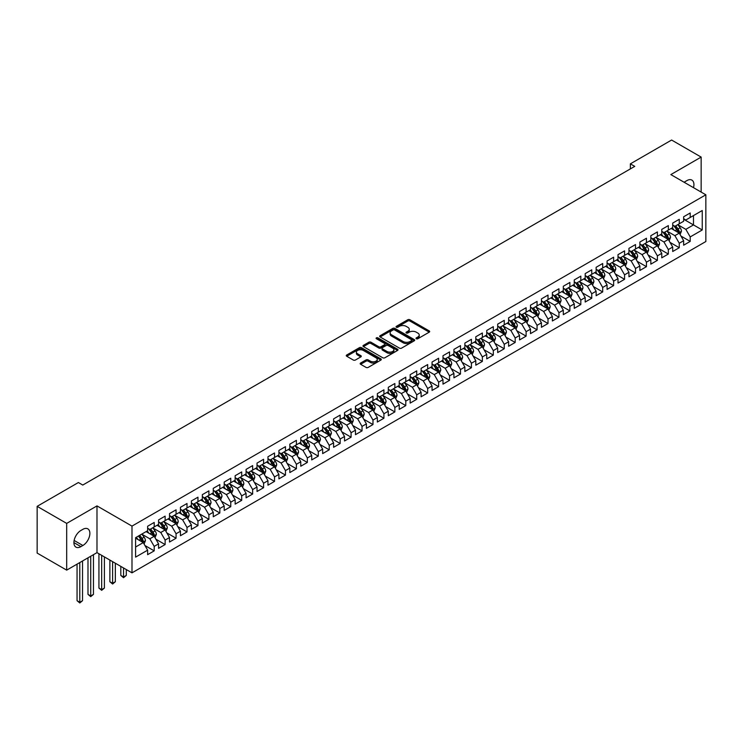 <?xml version="1.0" encoding="UTF-8"?>
<svg xmlns="http://www.w3.org/2000/svg" width="743" height="743" viewBox="0 0 743 743"><rect width="100%" height="100%" fill="white"/><g stroke="black" fill="none" stroke-linecap="round" stroke-linejoin="round"><path stroke-width="1.11" d="M416.321 338.743A1.059 0.613 0 0 0 417.826 338.743L429.24 332.158A1.514 0.873 0 0 0 429.686 331.536A1.514 0.873 0 0 0 429.24 330.923L409.913 319.759A1.514 0.873 0 0 0 407.758 319.759L396.353 326.344A1.059 0.613 0 0 0 397.858 327.217L399.335 326.363A4.857 2.805 0 0 1 406.207 326.363L407.814 327.291A4.857 2.805 0 0 1 409.244 329.279A4.857 2.805 0 0 1 407.814 331.257L406.337 332.112A1.059 0.613 0 0 0 407.842 332.985L409.319 332.13A4.857 2.805 0 0 1 416.191 332.13L417.798 333.059A4.857 2.805 0 0 1 419.228 335.047A4.857 2.805 0 0 1 417.798 337.025L416.321 337.879A1.059 0.613 0 0 0 416.321 338.743L416.321 337.879M360.624 363.03A1.514 0.873 0 0 0 360.179 363.652A1.514 0.873 0 0 0 360.624 364.274L366.048 367.404A1.514 0.873 0 0 0 368.194 367.404L380.862 360.086A1.514 0.873 0 0 0 381.308 359.463A1.514 0.873 0 0 0 380.862 358.85L361.535 347.687A1.514 0.873 0 0 0 359.389 347.687L346.721 355.005A1.514 0.873 0 0 0 346.275 355.628A1.514 0.873 0 0 0 346.721 356.241L353.269 360.021A1.514 0.873 0 0 0 355.414 360.021L360.838 356.891A1.514 0.873 0 0 0 361.284 356.278A1.514 0.873 0 0 0 360.838 355.656L357.597 353.779A4.059 2.35 0 0 1 356.399 352.117A4.059 2.35 0 0 1 358.906 349.953A4.059 2.35 0 0 1 363.336 350.464L376.06 357.81A4.059 2.35 0 0 1 377.249 359.463A4.059 2.35 0 0 1 374.741 361.637A4.059 2.35 0 0 1 370.32 361.126L368.194 359.9A1.514 0.873 0 0 0 366.048 359.9L360.624 363.03L360.624 364.274M66.684 523.397L66.684 570.132L96.989 552.634L96.989 505.899L66.684 523.397L37.15 506.345L78.386 482.532L82.77 485.058L634.745 166.376L630.37 163.85L630.37 168.902M96.989 505.899L131.994 526.109L705.85 194.796L705.85 241.531L131.994 572.844L131.994 526.109M701.151 192.084L701.151 157.089L670.845 174.586L705.85 194.796M701.151 157.089L671.607 140.037L630.37 163.85M399.437 348.123A1.514 0.873 0 0 0 401.591 348.123L414.26 340.805A1.514 0.873 0 0 0 414.705 340.192A1.514 0.873 0 0 0 414.26 339.57L394.932 328.406A1.514 0.873 0 0 0 392.787 328.406L380.119 335.725A1.514 0.873 0 0 0 379.673 336.347A1.514 0.873 0 0 0 380.119 336.96L399.437 348.123M376.831 338.975A1.059 0.613 0 0 1 377.918 339.124L397.542 350.455L384.893 357.764A1.514 0.873 0 0 1 382.747 357.764L363.42 346.6L368.844 343.498L368.844 342.235L363.42 345.365A1.514 0.873 0 0 0 362.974 345.987A1.514 0.873 0 0 0 363.42 346.6L363.42 345.365M368.844 343.498A1.514 0.873 0 0 1 370.989 343.498L370.989 342.235A1.514 0.873 0 0 0 368.844 342.235M370.989 342.235L378.828 346.758A1.514 0.873 0 0 0 380.973 346.758L384.568 344.678A1.514 0.873 0 0 0 385.013 344.065A1.514 0.873 0 0 0 384.568 343.442L376.413 338.734A1.059 0.613 0 0 1 377.918 337.861L397.561 349.21A1.514 0.873 0 0 1 398.007 349.823A1.514 0.873 0 0 1 397.561 350.445L397.561 349.21M683.644 219.241L693.488 224.925L693.488 215.572L702.237 210.52L690.21 217.467L690.21 212.981L683.644 216.77L683.644 221.256L679.269 223.782L679.269 219.296L672.703 223.086L672.703 227.572L668.328 230.098L668.328 225.612L661.762 229.401L661.762 233.887L657.388 236.413L657.388 231.927L650.831 235.717L650.831 240.203L646.447 242.729L646.447 238.243L639.89 242.032L639.89 246.518L635.516 249.044L635.516 244.558L628.95 248.348L628.95 252.834L624.575 255.36L624.575 250.874L618.009 254.663L618.009 259.149L613.634 261.675L613.634 257.189L607.068 260.979L607.068 265.465L602.694 267.991L602.694 263.505L596.127 267.294L596.127 271.78L591.753 274.306L591.753 269.82L585.196 273.61L585.196 278.096L580.822 280.622L580.822 276.136L574.255 279.925L574.255 284.411L569.881 286.937L569.881 282.451L563.315 286.25L563.315 290.727L558.94 293.253L558.94 288.776L552.374 292.566L552.374 297.042L548 299.568L548 295.092L541.433 298.881L541.433 303.358L537.059 305.884L537.059 301.407L530.502 305.197L530.502 309.673L526.118 312.199L526.118 307.723L519.561 311.512L519.561 315.989L515.187 318.515L515.187 314.038L508.621 317.828L508.621 322.304L504.246 324.83L504.246 320.354L497.68 324.143L497.68 328.62L493.306 331.146L493.306 326.669L486.739 330.459L486.739 334.935L482.365 337.461L482.365 332.985L475.799 336.774L475.799 341.251L471.424 343.777L471.424 339.3L464.867 343.09L464.867 347.566L460.493 350.092L460.493 345.616L453.927 349.405L453.927 353.882L449.552 356.408L449.552 351.931L442.986 355.721L442.986 360.197L438.611 362.723L438.611 358.247L432.045 362.036L432.045 366.513L427.671 369.039L427.671 364.562L421.105 368.352L421.105 372.828L416.73 375.354L416.73 370.878L410.173 374.667L410.173 379.144L405.789 381.67L405.789 377.193L399.232 380.983L399.232 385.459L394.858 387.985L394.858 383.509L388.292 387.298L388.292 391.775L383.917 394.301L383.917 389.824L377.351 393.614L377.351 398.09L372.977 400.616L372.977 396.14L366.41 399.929L366.41 404.406L362.036 406.932L362.036 402.455L355.47 406.245L355.47 410.721L351.095 413.247L351.095 408.771L344.538 412.56L344.538 417.037L340.164 419.563L340.164 415.086L333.598 418.876L333.598 423.352L329.223 425.878L329.223 421.402L322.657 425.191L322.657 429.668L318.283 432.194L318.283 427.717L311.716 431.507L311.716 435.983L307.342 438.509L307.342 434.033L300.776 437.822L300.776 442.299L296.401 444.825L296.401 440.348L289.844 444.138L289.844 448.614L285.461 451.14L285.461 446.664L278.904 450.453L278.904 454.93L274.529 457.456L274.529 452.979L267.963 456.769L267.963 461.245L263.589 463.781L263.589 459.295L257.022 463.084L257.022 467.57L252.648 470.096L252.648 465.61L246.082 469.4L246.082 473.885L241.707 476.412L241.707 471.926L235.15 475.715L235.15 480.201L230.767 482.727L230.767 478.241L224.21 482.031L224.21 486.516L219.835 489.043L219.835 484.557L213.269 488.346L213.269 492.832L208.894 495.358L208.894 490.872L202.328 494.662L202.328 499.147L197.954 501.674L197.954 497.188L191.388 500.977L191.388 505.463L187.013 507.989L187.013 503.503L180.447 507.293L180.447 511.778L176.072 514.305L176.072 509.819L169.515 513.608L169.515 518.094L165.132 520.62L165.132 516.134L158.575 519.924L158.575 524.409L154.2 526.936L154.2 522.45L147.634 526.239L147.634 530.725L135.597 537.672L135.597 557.12L147.634 550.173L143.26 542.594L135.597 538.173M702.237 210.52L702.237 229.977L690.21 236.924L685.835 229.346L677.904 224.767M680.96 236.07L690.21 241.401L690.21 236.924M690.21 241.401L683.644 245.199L683.644 240.713L679.269 243.24L674.895 235.661L666.963 231.082M670.028 242.385L679.269 247.725L679.269 243.24M679.269 247.725L672.703 251.515L672.703 247.029L668.328 249.555L663.954 241.977L656.023 237.398M659.087 248.701L668.328 254.041L668.328 249.555M668.328 254.041L661.762 257.83L661.762 253.344L657.388 255.871L653.013 248.292L645.082 243.713M648.147 255.016L657.388 260.356L657.388 255.871M657.388 260.356L650.831 264.146L650.831 259.66L646.447 262.186L642.073 254.608L634.141 250.029M637.206 261.332L646.447 266.672L646.447 262.186M646.447 266.672L639.89 270.461L639.89 265.975L635.516 268.502L631.141 260.923L623.21 256.344M626.265 267.647L635.516 272.987L635.516 268.502M635.516 272.987L628.95 276.777L628.95 272.291L624.575 274.817L620.201 267.239L612.269 262.66M615.334 273.963L624.575 279.303L624.575 274.817M624.575 279.303L618.009 283.092L618.009 278.606L613.634 281.133L609.26 273.554L601.328 268.975M604.393 280.278L613.634 285.618L613.634 281.133M613.634 285.618L607.068 289.408L607.068 284.922L602.694 287.448L598.319 279.87L590.388 275.291M593.453 286.594L602.694 291.934L602.694 287.448M602.694 291.934L596.127 295.723L596.127 291.237L591.753 293.764L587.379 286.185L579.447 281.606M582.512 292.909L591.753 298.249L591.753 293.764M591.753 298.249L585.196 302.039L585.196 297.553L580.822 300.079L576.438 292.501L568.506 287.922M571.571 299.225L580.822 304.565L580.822 300.079M580.822 304.565L574.255 308.354L574.255 303.868L569.881 306.395L565.507 298.816L557.575 294.237M560.631 305.54L569.881 310.88L569.881 306.395M569.881 310.88L563.315 314.67L563.315 310.184L558.94 312.71L554.566 305.132L546.634 300.553M549.699 311.856L558.94 317.196L558.94 312.71M558.94 317.196L552.374 320.985L552.374 316.499L548 319.026L543.625 311.447L535.694 306.868M538.759 318.171L548 323.511L548 319.026M548 323.511L541.433 327.301L541.433 322.815L537.059 325.341L532.685 317.763L524.753 313.184M527.818 324.487L537.059 329.827L537.059 325.341M537.059 329.827L530.502 333.616L530.502 329.13L526.118 331.657L521.744 324.078L513.812 319.499M516.877 330.802L526.118 336.142L526.118 331.657M526.118 336.142L519.561 339.932L519.561 335.446L515.187 337.972L510.812 330.394L502.881 325.815M505.937 337.118L515.187 342.458L515.187 337.972M515.187 342.458L508.621 346.247L508.621 341.761L504.246 344.288L499.872 336.709L491.94 332.13M495.005 343.433L504.246 348.773L504.246 344.288M504.246 348.773L497.68 352.563L497.68 348.077L493.306 350.603L488.931 343.025L481 338.446M484.065 349.749L493.306 355.089L493.306 350.603M493.306 355.089L486.739 358.878L486.739 354.392L482.365 356.919L477.99 349.34L470.059 344.761M473.124 356.064L482.365 361.404L482.365 356.919M482.365 361.404L475.799 365.194L475.799 360.708L471.424 363.234L467.05 355.656L459.118 351.077M462.183 362.38L471.424 367.72L471.424 363.234M471.424 367.72L464.867 371.509L464.867 367.023L460.493 369.55L456.109 361.971L448.178 357.392M451.242 368.695L460.493 374.035L460.493 369.55M460.493 374.035L453.927 377.825L453.927 373.339L449.552 375.865L445.178 368.287L437.246 363.708M440.302 375.011L449.552 380.351L449.552 375.865M449.552 380.351L442.986 384.14L442.986 379.654L438.611 382.181L434.237 374.602L426.306 370.023M429.37 381.326L438.611 386.666L438.611 382.181M438.611 386.666L432.045 390.456L432.045 385.97L427.671 388.496L423.296 380.918L415.365 376.339M418.43 387.642L427.671 392.982L427.671 388.496M427.671 392.982L421.105 396.771L421.105 392.285L416.73 394.812L412.356 387.233L404.424 382.654M407.489 393.957L416.73 399.297L416.73 394.812M416.73 399.297L410.173 403.087L410.173 398.601L405.789 401.127L401.415 393.549L393.484 388.97M396.548 400.273L405.789 405.613L405.789 401.127M405.789 405.613L399.232 409.402L399.232 404.916L394.858 407.443L390.484 399.864L382.552 395.285M385.608 406.588L394.858 411.928L394.858 407.443M394.858 411.928L388.292 415.718L388.292 411.232L383.917 413.758L379.543 406.18L371.611 401.601M374.676 412.904L383.917 418.244L383.917 413.758M383.917 418.244L377.351 422.033L377.351 417.547L372.977 420.074L368.602 412.495L360.671 407.916M363.736 419.219L372.977 424.559L372.977 420.074M372.977 424.559L366.41 428.349L366.41 423.863L362.036 426.389L357.662 418.811L349.73 414.232M352.795 425.535L362.036 430.875L362.036 426.389M362.036 430.875L355.47 434.664L355.47 430.178L351.095 432.705L346.721 425.126L338.789 420.547M341.854 431.85L351.095 437.19L351.095 432.705M351.095 437.19L344.538 440.98L344.538 436.494L340.164 439.02L335.78 431.442L327.849 426.863M330.914 438.166L340.164 443.506L340.164 439.02M340.164 443.506L333.598 447.295L333.598 442.809L329.223 445.336L324.849 437.757L316.917 433.178M319.973 444.481L329.223 449.821L329.223 445.336M329.223 449.821L322.657 453.611L322.657 449.125L318.283 451.651L313.908 444.073L305.977 439.494M309.042 450.797L318.283 456.137L318.283 451.651M318.283 456.137L311.716 459.926L311.716 455.44L307.342 457.967L302.968 450.388L295.036 445.809M298.101 457.112L307.342 462.452L307.342 457.967M307.342 462.452L300.776 466.242L300.776 461.756L296.401 464.282L292.027 456.704L284.095 452.125M287.16 463.428L296.401 468.768L296.401 464.282M296.401 468.768L289.844 472.557L289.844 468.071L285.461 470.598L281.086 463.019L273.155 458.44M276.22 469.743L285.461 475.083L285.461 470.598M285.461 475.083L278.904 478.873L278.904 474.387L274.529 476.913L270.155 469.335L262.223 464.756M265.279 476.059L274.529 481.399L274.529 476.913M274.529 481.399L267.963 485.188L267.963 480.702L263.589 483.229L259.214 475.65L251.283 471.071M254.347 482.374L263.589 487.714L263.589 483.229M263.589 487.714L257.022 491.504L257.022 487.018L252.648 489.544L248.273 481.966L240.342 477.387M243.407 488.69L252.648 494.03L252.648 489.544M252.648 494.03L246.082 497.819L246.082 493.333L241.707 495.86L237.333 488.281L229.401 483.702M232.466 495.005L241.707 500.345L241.707 495.86M241.707 500.345L235.15 504.135L235.15 499.649L230.767 502.175L226.392 494.597L218.461 490.018M221.525 501.321L230.767 506.661L230.767 502.175M230.767 506.661L224.21 510.45L224.21 505.964L219.835 508.491L215.451 500.912L207.52 496.333M210.585 507.636L219.835 512.976L219.835 508.491M219.835 512.976L213.269 516.766L213.269 512.28L208.894 514.806L204.52 507.228L196.589 502.649M199.644 513.952L208.894 519.292L208.894 514.806M208.894 519.292L202.328 523.081L202.328 518.595L197.954 521.122L193.579 513.543L185.648 508.964M188.713 520.267L197.954 525.607L197.954 521.122M197.954 525.607L191.388 529.397L191.388 524.911L187.013 527.437L182.639 519.859L174.707 515.28M177.772 526.583L187.013 531.923L187.013 527.437M187.013 531.923L180.447 535.712L180.447 531.226L176.072 533.753L171.698 526.174L163.766 521.595M166.831 532.898L176.072 538.238L176.072 533.753M176.072 538.238L169.515 542.028L169.515 537.542L165.132 540.068L160.757 532.49L152.826 527.911M155.891 539.214L165.132 544.554L165.132 540.068M165.132 544.554L158.575 548.343L158.575 543.857L154.2 546.384L149.826 538.805L141.894 534.226M144.95 545.529L154.2 550.869L154.2 546.384M154.2 550.869L147.634 554.659L147.634 550.173M147.634 528.199L149.826 529.462L154.2 526.936M135.597 547.015L143.26 542.594M158.575 521.883L160.757 523.146L165.132 520.62M149.826 538.805L154.2 536.279L146.102 531.607M158.575 543.857L154.2 536.279M169.515 515.568L171.698 516.831L176.072 514.305M160.757 532.49L165.132 529.963L157.042 525.292M169.515 537.542L165.132 529.963M180.447 509.252L182.639 510.515L187.013 507.989M171.698 526.174L176.072 523.648L167.983 518.976M180.447 531.226L176.072 523.648M191.388 502.937L193.579 504.2L197.954 501.674M182.639 519.859L187.013 517.332L178.914 512.661M191.388 524.911L187.013 517.332M202.328 496.621L204.52 497.884L208.894 495.358M193.579 513.543L197.954 511.017L189.855 506.345M202.328 518.595L197.954 511.017M213.269 490.306L215.451 491.569L219.835 489.043M204.52 507.228L208.894 504.701L200.796 500.03M213.269 512.28L208.894 504.701M224.21 483.99L226.392 485.253L230.767 482.727M215.451 500.912L219.835 498.386L211.736 493.714M224.21 505.964L219.835 498.386M235.15 477.675L237.333 478.938L241.707 476.412M226.392 494.597L230.767 492.07L222.677 487.399M235.15 499.649L230.767 492.07M246.082 471.359L248.273 472.622L252.648 470.096M237.333 488.281L241.707 485.755L233.618 481.083M246.082 493.333L241.707 485.755M257.022 465.044L259.214 466.307L263.589 463.781M248.273 481.966L252.648 479.439L244.549 474.768M257.022 487.018L252.648 479.439M267.963 458.728L270.155 459.991L274.529 457.456M259.214 475.65L263.589 473.124L255.49 468.452M267.963 480.702L263.589 473.124M278.904 452.403L281.086 453.667L285.461 451.14M270.155 469.335L274.529 466.808L266.431 462.137M278.904 474.387L274.529 466.808M289.844 446.088L292.027 447.351L296.401 444.825M281.086 463.019L285.461 460.493L277.371 455.821M289.844 468.071L285.461 460.493M300.776 439.772L302.968 441.036L307.342 438.509M292.027 456.704L296.401 454.177L288.312 449.506M300.776 461.756L296.401 454.177M311.716 433.457L313.908 434.72L318.283 432.194M302.968 450.388L307.342 447.862L299.243 443.19M311.716 455.44L307.342 447.862M322.657 427.141L324.849 428.405L329.223 425.878M313.908 444.073L318.283 441.546L310.184 436.875M322.657 449.125L318.283 441.546M333.598 420.826L335.78 422.089L340.164 419.563M324.849 437.757L329.223 435.231L321.125 430.559M333.598 442.809L329.223 435.231M344.538 414.51L346.721 415.774L351.095 413.247M335.78 431.442L340.164 428.915L332.065 424.244M344.538 436.494L340.164 428.915M355.47 408.195L357.662 409.458L362.036 406.932M346.721 425.126L351.095 422.6L343.006 417.928M355.47 430.178L351.095 422.6M366.41 401.879L368.602 403.143L372.977 400.616M357.662 418.811L362.036 416.284L353.947 411.613M366.41 423.863L362.036 416.284M377.351 395.564L379.543 396.827L383.917 394.301M368.602 412.495L372.977 409.969L364.878 405.297M377.351 417.547L372.977 409.969M388.292 389.248L390.484 390.512L394.858 387.985M379.543 406.18L383.917 403.653L375.819 398.982M388.292 411.232L383.917 403.653M399.232 382.933L401.415 384.196L405.789 381.67M390.484 399.864L394.858 397.338L386.759 392.666M399.232 404.916L394.858 397.338M410.173 376.617L412.356 377.881L416.73 375.354M401.415 393.549L405.789 391.022L397.7 386.351M410.173 398.601L405.789 391.022M421.105 370.302L423.296 371.565L427.671 369.039M412.356 387.233L416.73 384.707L408.641 380.035M421.105 392.285L416.73 384.707M432.045 363.986L434.237 365.25L438.611 362.723M423.296 380.918L427.671 378.391L419.572 373.72M432.045 385.97L427.671 378.391M442.986 357.671L445.178 358.934L449.552 356.408M434.237 374.602L438.611 372.076L430.513 367.404M442.986 379.654L438.611 372.076M453.927 351.355L456.109 352.619L460.493 350.092M445.178 368.287L449.552 365.76L441.453 361.089M453.927 373.339L449.552 365.76M464.867 345.04L467.05 346.303L471.424 343.777M456.109 361.971L460.493 359.445L452.394 354.773M464.867 367.023L460.493 359.445M475.799 338.724L477.99 339.988L482.365 337.461M467.05 355.656L471.424 353.129L463.335 348.458M475.799 360.708L471.424 353.129M486.739 332.409L488.931 333.672L493.306 331.146M477.99 349.34L482.365 346.814L474.275 342.142M486.739 354.392L482.365 346.814M497.68 326.093L499.872 327.357L504.246 324.83M488.931 343.025L493.306 340.498L485.207 335.827M497.68 348.077L493.306 340.498M508.621 319.778L510.812 321.041L515.187 318.515M499.872 336.709L504.246 334.183L496.148 329.511M508.621 341.761L504.246 334.183M519.561 313.462L521.744 314.726L526.118 312.199M510.812 330.394L515.187 327.867L507.088 323.196M519.561 335.446L515.187 327.867M530.502 307.147L532.685 308.41L537.059 305.884M521.744 324.078L526.118 321.552L518.029 316.88M530.502 329.13L526.118 321.552M541.433 300.831L543.625 302.095L548 299.568M532.685 317.763L537.059 315.236L528.97 310.565M541.433 322.815L537.059 315.236M552.374 294.516L554.566 295.779L558.94 293.253M543.625 311.447L548 308.921L539.901 304.249M552.374 316.499L548 308.921M563.315 288.2L565.507 289.464L569.881 286.937M554.566 305.132L558.94 302.605L550.842 297.934M563.315 310.184L558.94 302.605M574.255 281.885L576.438 283.148L580.822 280.622M565.507 298.816L569.881 296.29L561.782 291.618M574.255 303.868L569.881 296.29M585.196 275.569L587.379 276.833L591.753 274.306M576.438 292.501L580.822 289.974L572.723 285.303M585.196 297.553L580.822 289.974M596.127 269.254L598.319 270.517L602.694 267.991M587.379 286.185L591.753 283.659L583.664 278.987M596.127 291.237L591.753 283.659M607.068 262.938L609.26 264.202L613.634 261.675M598.319 279.87L602.694 277.343L594.604 272.672M607.068 284.922L602.694 277.343M618.009 256.623L620.201 257.886L624.575 255.36M609.26 273.554L613.634 271.028L605.536 266.347M618.009 278.606L613.634 271.028M628.95 250.307L631.141 251.571L635.516 249.044M620.201 267.239L624.575 264.712L616.476 260.031M628.95 272.291L624.575 264.712M639.89 243.992L642.073 245.255L646.447 242.729M631.141 260.923L635.516 258.397L627.417 253.716M639.89 265.975L635.516 258.397M650.831 237.676L653.013 238.94L657.388 236.413M642.073 254.608L646.447 252.081L638.358 247.4M650.831 259.66L646.447 252.081M661.762 231.361L663.954 232.624L668.328 230.098M653.013 248.292L657.388 245.766L649.298 241.085M661.762 253.344L657.388 245.766M672.703 225.045L674.895 226.309L679.269 223.782M663.954 241.977L668.328 239.45L660.23 234.769M672.703 247.029L668.328 239.45M683.644 218.73L685.835 219.993L690.21 217.467M674.895 235.661L679.269 233.135L671.17 228.454M683.644 240.713L679.269 233.135M37.15 506.345L37.15 553.08L66.684 570.132M96.989 552.634L131.994 572.844M685.835 229.346L693.488 224.925L702.237 229.977M693.498 187.663A9.9 5.712 120 0 0 691.872 180.094A9.9 5.712 120 0 0 686.922 180.586L684.953 181.719A9.9 5.712 120 0 0 684.127 182.258M80.903 530.465A9.9 5.712 120 0 0 74.439 539.195A9.9 5.712 120 0 0 75.953 547.127A9.9 5.712 120 0 0 80.903 546.634L82.872 545.501A9.9 5.712 120 0 0 89.346 536.771A9.9 5.712 120 0 0 87.823 528.84A9.9 5.712 120 0 0 82.872 529.332L80.903 530.465M416.749 338.892L417.798 338.288A4.857 2.805 0 0 0 419.228 336.31L419.228 335.047M409.244 329.279L409.244 330.542A4.857 2.805 0 0 1 407.814 332.52L406.765 333.133M429.24 330.923L429.24 332.158L409.913 321.022A1.514 0.873 0 0 0 407.758 321.022L396.781 327.366M414.241 340.823L394.932 329.669A1.514 0.873 0 0 0 392.787 329.669L380.137 336.978M411.576 340.619A1.059 0.613 0 0 0 411.576 339.755L394.607 329.957A1.059 0.613 0 0 0 393.103 329.957L391.552 330.858A4.857 2.805 0 0 0 390.131 332.845A4.857 2.805 0 0 0 391.552 334.824L403.143 341.52A4.857 2.805 0 0 0 410.015 341.52L411.576 340.619L411.576 341.882A1.059 0.613 0 0 0 411.882 341.455L411.882 340.192M390.131 332.845L390.131 334.109A4.857 2.805 0 0 0 391.552 336.087L391.552 334.824M411.576 341.882L410.015 342.783A4.857 2.805 0 0 1 403.143 342.783L391.552 336.087M370.989 343.498L378.828 348.021A1.514 0.873 0 0 0 380.973 348.021L384.568 345.941A1.514 0.873 0 0 0 385.013 345.328L385.013 344.065M386.964 351.458A4.059 2.35 0 0 0 391.385 351.959A4.059 2.35 0 0 0 393.892 349.795A4.059 2.35 0 0 0 392.703 348.142L388.217 345.551A1.514 0.873 0 0 0 386.072 345.551L382.478 347.622A1.514 0.873 0 0 0 382.032 348.244A1.514 0.873 0 0 0 382.478 348.866L386.964 351.458L386.964 352.721A4.059 2.35 0 0 0 391.385 353.222A4.059 2.35 0 0 0 393.892 351.058L393.892 349.795M382.032 348.244L382.032 349.507A1.514 0.873 0 0 0 382.478 350.129L382.478 348.866M386.964 352.721L382.478 350.129M377.249 359.463L377.249 360.726A4.059 2.35 0 0 1 374.741 362.9A4.059 2.35 0 0 1 370.32 362.389L368.194 361.163A1.514 0.873 0 0 0 366.048 361.163L360.643 364.284M356.399 352.117L356.399 353.38A4.059 2.35 0 0 0 357.597 355.043L357.597 353.779M360.819 356.909L357.597 355.043M380.843 360.095L361.535 348.95A1.514 0.873 0 0 0 359.389 348.95L346.74 356.259M680.077 234.537L681.433 231.222A4.096 2.368 -120 0 0 680.124 227.729L677.802 224.627M674.096 230.144L672.331 227.785M673.678 225.612L676.734 229.689A4.096 2.368 60 0 1 677.904 232.16L679.223 231.398A4.096 2.368 -120 0 0 678.043 228.937L675.721 225.835M674.393 226.021L677.263 229.856A2.09 1.207 60 0 1 677.644 230.488L679.223 231.398M669.137 240.853L670.492 237.537A4.096 2.368 -120 0 0 669.183 234.045L666.861 230.943M663.155 236.46L661.391 234.101M662.737 231.927L665.793 236.005A4.096 2.368 60 0 1 666.973 238.475L668.282 237.714A4.096 2.368 -120 0 0 667.112 235.252L664.781 232.15M663.462 232.336L666.332 236.172A2.09 1.207 60 0 1 666.703 236.803L668.282 237.714M658.196 247.168L659.552 243.853A4.096 2.368 -120 0 0 658.252 240.361L655.92 237.258M652.224 242.775L650.45 240.416M651.797 238.243L654.852 242.32A4.096 2.368 60 0 1 656.032 244.791L657.341 244.029A4.096 2.368 -120 0 0 656.171 241.568L653.849 238.466M652.521 238.652L655.391 242.487A2.09 1.207 60 0 1 655.772 243.119L657.341 244.029M647.264 253.484L648.62 250.168A4.096 2.368 -120 0 0 647.311 246.676L644.989 243.574M641.283 249.091L639.519 246.732M640.856 244.558L643.921 248.636A4.096 2.368 60 0 1 645.091 251.106L646.401 250.345A4.096 2.368 -120 0 0 645.23 247.883L642.909 244.781M641.58 244.967L644.45 248.803A2.09 1.207 60 0 1 644.831 249.434L646.401 250.345M636.324 259.799L637.68 256.484A4.096 2.368 -120 0 0 636.37 252.991L634.048 249.889M630.343 255.406L628.578 253.047M629.915 250.874L632.98 254.951A4.096 2.368 60 0 1 634.15 257.422L635.46 256.66A4.096 2.368 -120 0 0 634.29 254.199L631.968 251.097M630.64 251.283L633.51 255.118A2.09 1.207 60 0 1 633.89 255.75L635.46 256.66M625.383 266.115L626.739 262.799A4.096 2.368 -120 0 0 625.43 259.307L623.108 256.205M619.402 261.722L617.637 259.363M618.984 257.189L622.04 261.267A4.096 2.368 60 0 1 623.21 263.737L624.529 262.976A4.096 2.368 -120 0 0 623.349 260.514L621.027 257.412M619.699 257.598L622.569 261.434A2.09 1.207 60 0 1 622.95 262.065L624.529 262.976M614.442 272.43L615.798 269.115A4.096 2.368 -120 0 0 614.489 265.623L612.167 262.52M608.461 268.037L606.697 265.678M608.043 263.505L611.099 267.582A4.096 2.368 60 0 1 612.278 270.053L613.588 269.291A4.096 2.368 -120 0 0 612.418 266.83L610.087 263.728M608.758 263.914L611.638 267.749A2.09 1.207 60 0 1 612.009 268.381L613.588 269.291M603.502 278.746L604.858 275.43A4.096 2.368 -120 0 0 603.548 271.938L601.226 268.836M597.53 274.353L595.756 271.994M597.103 269.82L600.158 273.898A4.096 2.368 60 0 1 601.338 276.368L602.647 275.607A4.096 2.368 -120 0 0 601.477 273.145L599.146 270.043M597.827 270.229L600.697 274.065A2.09 1.207 60 0 1 601.078 274.696L602.647 275.607M592.57 285.061L593.926 281.746A4.096 2.368 -120 0 0 592.617 278.254L590.286 275.151M586.589 280.668L584.825 278.309M586.162 276.136L589.227 280.213A4.096 2.368 60 0 1 590.397 282.684L591.707 281.922A4.096 2.368 -120 0 0 590.536 279.461L588.215 276.359M586.886 276.545L589.756 280.38A2.09 1.207 60 0 1 590.137 281.012L591.707 281.922M581.63 291.377L582.986 288.061A4.096 2.368 -120 0 0 581.676 284.569L579.354 281.467M575.649 286.984L573.884 284.625M575.221 282.451L578.286 286.529A4.096 2.368 60 0 1 579.456 288.999L580.766 288.238A4.096 2.368 -120 0 0 579.596 285.776L577.274 282.674M575.946 282.86L578.816 286.696A2.09 1.207 60 0 1 579.196 287.327L580.766 288.238M570.689 297.692L572.045 294.377A4.096 2.368 -120 0 0 570.735 290.885L568.414 287.782M564.708 293.299L562.943 290.94M564.29 288.767L567.346 292.844A4.096 2.368 60 0 1 568.516 295.315L569.835 294.553A4.096 2.368 -120 0 0 568.655 292.092L566.333 288.99M565.005 289.176L567.875 293.011A2.09 1.207 60 0 1 568.256 293.643L569.835 294.553M559.748 304.008L561.104 300.692A4.096 2.368 -120 0 0 559.795 297.2L557.473 294.098M553.767 299.615L552.003 297.256M553.349 295.082L556.405 299.16A4.096 2.368 60 0 1 557.575 301.63L558.894 300.869A4.096 2.368 -120 0 0 557.714 298.407L555.392 295.305M554.064 295.5L556.934 299.327A2.09 1.207 60 0 1 557.315 299.958L558.894 300.869M548.808 310.323L550.164 307.008A4.096 2.368 -120 0 0 548.854 303.525L546.532 300.413M542.827 305.93L541.062 303.571M542.409 301.398L545.464 305.475A4.096 2.368 60 0 1 546.644 307.946L547.953 307.184A4.096 2.368 -120 0 0 546.783 304.723L544.452 301.621M543.133 301.816L546.003 305.642A2.09 1.207 60 0 1 546.374 306.274L547.953 307.184M537.867 316.639L539.223 313.323A4.096 2.368 -120 0 0 537.923 309.84L535.592 306.738M531.895 312.246L530.121 309.896M531.468 307.713L534.523 311.791A4.096 2.368 60 0 1 535.703 314.261L537.013 313.5A4.096 2.368 -120 0 0 535.842 311.038L533.52 307.936M532.192 308.131L535.062 311.958A2.09 1.207 60 0 1 535.443 312.589L537.013 313.5M526.936 322.954L528.292 319.639A4.096 2.368 -120 0 0 526.982 316.156L524.66 313.054M520.954 318.561L519.19 316.212M520.527 314.029L523.592 318.106A4.096 2.368 60 0 1 524.762 320.577L526.072 319.815A4.096 2.368 -120 0 0 524.902 317.354L522.58 314.252M521.252 314.447L524.121 318.273A2.09 1.207 60 0 1 524.502 318.905L526.072 319.815M515.995 329.27L517.351 325.954A4.096 2.368 -120 0 0 516.041 322.471L513.719 319.369M510.014 324.877L508.249 322.527M509.587 320.344L512.651 324.422A4.096 2.368 60 0 1 513.822 326.892L515.131 326.131A4.096 2.368 -120 0 0 513.961 323.669L511.639 320.567M510.311 320.762L513.181 324.589A2.09 1.207 60 0 1 513.562 325.22L515.131 326.131M505.054 335.585L506.41 332.27A4.096 2.368 -120 0 0 505.101 328.787L502.779 325.685M499.073 331.192L497.308 328.843M498.655 326.66L501.711 330.737A4.096 2.368 60 0 1 502.881 333.208L504.2 332.446A4.096 2.368 -120 0 0 503.02 329.985L500.698 326.883M499.37 327.078L502.24 330.904A2.09 1.207 60 0 1 502.621 331.536L504.2 332.446M494.114 341.901L495.47 338.585A4.096 2.368 -120 0 0 494.16 335.102L491.838 332M488.132 337.508L486.368 335.158M487.714 332.975L490.77 337.053A4.096 2.368 60 0 1 491.95 339.523L493.259 338.762A4.096 2.368 -120 0 0 492.089 336.3L489.758 333.198M488.43 333.393L491.309 337.22A2.09 1.207 60 0 1 491.68 337.851L493.259 338.762M483.173 348.216L484.529 344.901A4.096 2.368 -120 0 0 483.219 341.418L480.897 338.316M477.201 343.823L475.427 341.474M476.774 339.291L479.829 343.368A4.096 2.368 60 0 1 481.009 345.839L482.318 345.077A4.096 2.368 -120 0 0 481.148 342.616L478.817 339.514M477.498 339.709L480.368 343.535A2.09 1.207 60 0 1 480.749 344.167L482.318 345.077M472.242 354.532L473.597 351.216A4.096 2.368 -120 0 0 472.288 347.733L469.957 344.631M466.26 350.139L464.496 347.789M465.833 345.606L468.898 349.684A4.096 2.368 60 0 1 470.068 352.154L471.378 351.393A4.096 2.368 -120 0 0 470.208 348.931L467.886 345.829M466.558 346.024L469.427 349.851A2.09 1.207 60 0 1 469.808 350.482L471.378 351.393M461.301 360.847L462.657 357.532A4.096 2.368 -120 0 0 461.347 354.049L459.025 350.947M455.32 356.454L453.555 354.105M454.892 351.922L457.957 355.999A4.096 2.368 60 0 1 459.128 358.47L460.437 357.708A4.096 2.368 -120 0 0 459.267 355.247L456.945 352.145M455.617 352.34L458.487 356.166A2.09 1.207 60 0 1 458.868 356.798L460.437 357.708M450.36 367.163L451.716 363.847A4.096 2.368 -120 0 0 450.407 360.364L448.085 357.262M444.379 362.77L442.614 360.42M443.961 358.237L447.017 362.315A4.096 2.368 60 0 1 448.187 364.785L449.506 364.024A4.096 2.368 -120 0 0 448.326 361.562L446.004 358.46M444.676 358.655L447.546 362.482A2.09 1.207 60 0 1 447.927 363.113L449.506 364.024M439.419 373.478L440.775 370.163A4.096 2.368 -120 0 0 439.466 366.68L437.144 363.578M433.438 369.085L431.674 366.736M433.02 364.553L436.076 368.63A4.096 2.368 60 0 1 437.246 371.101L438.565 370.339A4.096 2.368 -120 0 0 437.386 367.878L435.064 364.776M433.736 364.971L436.605 368.797A2.09 1.207 60 0 1 436.986 369.429L438.565 370.339M428.479 379.794L429.835 376.478A4.096 2.368 -120 0 0 428.525 372.995L426.203 369.893M422.498 375.401L420.733 373.051M422.08 370.868L425.135 374.946A4.096 2.368 60 0 1 426.315 377.416L427.624 376.655A4.096 2.368 -120 0 0 426.454 374.193L424.123 371.091M422.804 371.286L425.674 375.113A2.09 1.207 60 0 1 426.045 375.744L427.624 376.655M417.538 386.109L418.894 382.794A4.096 2.368 -120 0 0 417.594 379.311L415.263 376.209M411.566 381.716L409.792 379.367M411.139 377.184L414.195 381.261A4.096 2.368 60 0 1 415.374 383.732L416.684 382.97A4.096 2.368 -120 0 0 415.513 380.509L413.192 377.407M411.863 377.602L414.733 381.428A2.09 1.207 60 0 1 415.114 382.06L416.684 382.97M406.607 392.425L407.963 389.109A4.096 2.368 -120 0 0 406.653 385.626L404.331 382.524M400.626 388.032L398.861 385.682M400.198 383.499L403.263 387.577A4.096 2.368 60 0 1 404.433 390.047L405.743 389.286A4.096 2.368 -120 0 0 404.573 386.824L402.251 383.722M400.923 383.917L403.793 387.744A2.09 1.207 60 0 1 404.173 388.375L405.743 389.286M395.666 398.74L397.022 395.425A4.096 2.368 -120 0 0 395.713 391.942L393.391 388.84M389.685 394.347L387.92 391.998M389.258 389.815L392.323 393.892A4.096 2.368 60 0 1 393.493 396.363L394.812 395.601A4.096 2.368 -120 0 0 393.632 393.14L391.31 390.038M389.982 390.233L392.852 394.059A2.09 1.207 60 0 1 393.233 394.691L394.812 395.601M384.725 405.056L386.081 401.74A4.096 2.368 -120 0 0 384.772 398.257L382.45 395.155M378.744 400.663L376.98 398.313M378.326 396.13L381.382 400.208A4.096 2.368 60 0 1 382.552 402.678L383.871 401.917A4.096 2.368 -120 0 0 382.691 399.455L380.37 396.353M379.041 396.548L381.911 400.375A2.09 1.207 60 0 1 382.292 401.006L383.871 401.917M373.785 411.371L375.141 408.056A4.096 2.368 -120 0 0 373.831 404.573L371.509 401.471M367.804 406.988L366.039 404.629M367.386 402.446L370.441 406.523A4.096 2.368 60 0 1 371.621 408.994L372.93 408.232A4.096 2.368 -120 0 0 371.76 405.771L369.429 402.669M368.101 402.864L370.98 406.69A2.09 1.207 60 0 1 371.351 407.322L372.93 408.232M362.844 417.687L364.2 414.371A4.096 2.368 -120 0 0 362.89 410.888L360.569 407.786M356.872 413.303L355.098 410.944M356.445 408.761L359.501 412.839A4.096 2.368 60 0 1 360.68 415.309L361.99 414.548A4.096 2.368 -120 0 0 360.819 412.086L358.488 408.984M357.169 409.179L360.039 413.006A2.09 1.207 60 0 1 360.42 413.637L361.99 414.548M351.913 424.002L353.269 420.687A4.096 2.368 -120 0 0 351.959 417.204L349.628 414.102M345.932 419.619L344.167 417.26M345.504 415.077L348.569 419.154A4.096 2.368 60 0 1 349.739 421.625L351.049 420.863A4.096 2.368 -120 0 0 349.879 418.402L347.557 415.3M346.229 415.495L349.099 419.321A2.09 1.207 60 0 1 349.479 419.953L351.049 420.863M340.972 430.318L342.328 427.002A4.096 2.368 -120 0 0 341.018 423.519L338.697 420.417M334.991 425.934L333.226 423.575M334.564 421.392L337.628 425.47A4.096 2.368 60 0 1 338.799 427.94L340.108 427.179A4.096 2.368 -120 0 0 338.938 424.717L336.616 421.615M335.288 421.81L338.158 425.637A2.09 1.207 60 0 1 338.539 426.268L340.108 427.179M330.031 436.633L331.387 433.327A4.096 2.368 -120 0 0 330.078 429.835L327.756 426.733M324.05 432.25L322.286 429.891M323.632 427.708L326.688 431.785A4.096 2.368 60 0 1 327.858 434.256L329.177 433.494A4.096 2.368 -120 0 0 327.997 431.033L325.675 427.931M324.347 428.126L327.217 431.952A2.09 1.207 60 0 1 327.598 432.584L329.177 433.494M319.091 442.949L320.447 439.642A4.096 2.368 -120 0 0 319.137 436.15L316.815 433.048M313.109 438.565L311.345 436.206M312.692 434.023L315.747 438.101A4.096 2.368 60 0 1 316.917 440.571L318.236 439.81A4.096 2.368 -120 0 0 317.057 437.348L314.735 434.246M313.407 434.441L316.277 438.268A2.09 1.207 60 0 1 316.657 438.899L318.236 439.81M308.15 449.264L309.506 445.958A4.096 2.368 -120 0 0 308.196 442.466L305.875 439.364M302.169 444.881L300.404 442.522M301.751 440.339L304.806 444.416A4.096 2.368 60 0 1 305.986 446.887L307.296 446.125A4.096 2.368 -120 0 0 306.125 443.664L303.794 440.562M302.475 440.757L305.345 444.583A2.09 1.207 60 0 1 305.717 445.215L307.296 446.125M297.209 455.58L298.565 452.273A4.096 2.368 -120 0 0 297.265 448.781L294.934 445.679M291.237 451.196L289.464 448.837M290.81 446.654L293.866 450.732A4.096 2.368 60 0 1 295.045 453.202L296.355 452.441A4.096 2.368 -120 0 0 295.185 449.979L292.863 446.877M291.535 447.072L294.404 450.899A2.09 1.207 60 0 1 294.785 451.54L296.355 452.441M286.278 461.895L287.634 458.589A4.096 2.368 -120 0 0 286.324 455.097L284.002 451.995M280.297 457.512L278.532 455.153M279.87 452.97L282.934 457.047A4.096 2.368 60 0 1 284.105 459.518L285.414 458.756A4.096 2.368 -120 0 0 284.244 456.295L281.922 453.193M280.594 453.388L283.464 457.214A2.09 1.207 60 0 1 283.845 457.855L285.414 458.756M275.337 468.211L276.693 464.904A4.096 2.368 -120 0 0 275.384 461.412L273.062 458.31M269.356 463.827L267.591 461.468M268.929 459.285L271.994 463.363A4.096 2.368 60 0 1 273.164 465.833L274.483 465.072A4.096 2.368 -120 0 0 273.303 462.61L270.981 459.508M269.653 459.703L272.523 463.53A2.09 1.207 60 0 1 272.904 464.171L274.483 465.072M264.397 474.526L265.753 471.22A4.096 2.368 -120 0 0 264.443 467.728L262.121 464.626M258.415 470.143L256.651 467.784M257.997 465.601L261.053 469.678A4.096 2.368 60 0 1 262.223 472.149L263.542 471.387A4.096 2.368 -120 0 0 262.363 468.926L260.041 465.824M258.713 466.019L261.582 469.845A2.09 1.207 60 0 1 261.963 470.486L263.542 471.387M253.456 480.842L254.812 477.535A4.096 2.368 -120 0 0 253.502 474.043L251.18 470.941M247.475 476.458L245.71 474.099M247.057 471.916L250.112 475.994A4.096 2.368 60 0 1 251.292 478.464L252.601 477.703A4.096 2.368 -120 0 0 251.431 475.241L249.1 472.139M247.772 472.334L250.651 476.161A2.09 1.207 60 0 1 251.023 476.802L252.601 477.703M242.515 487.157L243.871 483.851A4.096 2.368 -120 0 0 242.562 480.359L240.24 477.257M236.543 482.774L234.769 480.415M236.116 478.232L239.172 482.309A4.096 2.368 60 0 1 240.351 484.78L241.661 484.018A4.096 2.368 -120 0 0 240.491 481.557L238.159 478.455M236.841 478.65L239.71 482.476A2.09 1.207 60 0 1 240.091 483.117L241.661 484.018M231.584 493.473L232.94 490.166A4.096 2.368 -120 0 0 231.63 486.674L229.299 483.572M225.603 489.089L223.838 486.73M225.175 484.547L228.24 488.634A4.096 2.368 60 0 1 229.411 491.095L230.72 490.334A4.096 2.368 -120 0 0 229.55 487.872L227.228 484.77M225.9 484.965L228.77 488.792A2.09 1.207 60 0 1 229.15 489.433L230.72 490.334M220.643 499.788L221.999 496.482A4.096 2.368 -120 0 0 220.69 492.99L218.368 489.888M214.662 495.405L212.897 493.046M214.235 490.863L217.3 494.949A4.096 2.368 60 0 1 218.47 497.411L219.779 496.649A4.096 2.368 -120 0 0 218.609 494.188L216.287 491.086M214.959 491.281L217.829 495.107A2.09 1.207 60 0 1 218.21 495.748L219.779 496.649M209.702 506.104L211.058 502.797A4.096 2.368 -120 0 0 209.749 499.305L207.427 496.203M203.721 501.72L201.957 499.361M203.303 497.178L206.359 501.265A4.096 2.368 60 0 1 207.529 503.726L208.848 502.965A4.096 2.368 -120 0 0 207.668 500.503L205.347 497.401M204.019 497.596L206.888 501.423A2.09 1.207 60 0 1 207.269 502.064L208.848 502.965M198.762 512.419L200.118 509.113A4.096 2.368 -120 0 0 198.808 505.621L196.486 502.519M192.781 508.036L191.016 505.677M192.363 503.494L195.418 507.58A4.096 2.368 60 0 1 196.589 510.042L197.907 509.28A4.096 2.368 -120 0 0 196.728 506.819L194.406 503.717M193.078 503.912L195.948 507.738A2.09 1.207 60 0 1 196.328 508.379L197.907 509.28M187.821 518.735L189.177 515.428A4.096 2.368 -120 0 0 187.868 511.936L185.546 508.834M181.84 514.351L180.075 511.992M181.422 509.809L184.478 513.896A4.096 2.368 60 0 1 185.657 516.357L186.967 515.596A4.096 2.368 -120 0 0 185.796 513.134L183.465 510.032M182.146 510.227L185.016 514.054A2.09 1.207 60 0 1 185.388 514.695L186.967 515.596M123.542 567.968L123.542 577.005L126.282 575.426L126.282 569.547M126.282 575.426L123.542 577.701L120.812 575.426L120.812 566.389M120.812 575.426L123.542 577.005L123.542 577.701M176.88 525.05L178.236 521.744A4.096 2.368 -120 0 0 176.936 518.252L174.605 515.15M170.909 520.667L169.135 518.308M170.481 516.125L173.537 520.211A4.096 2.368 60 0 1 174.716 522.673L176.026 521.911A4.096 2.368 -120 0 0 174.856 519.45L172.534 516.348M171.206 516.543L174.076 520.369A2.09 1.207 60 0 1 174.456 521.01L176.026 521.911M112.611 561.652L112.611 583.32L115.341 581.741L115.341 563.231M115.341 581.741L112.611 584.017L109.871 581.741L109.871 560.073M109.871 581.741L112.611 583.32L112.611 584.017M165.949 531.366L167.305 528.059A4.096 2.368 -120 0 0 165.995 524.567L163.674 521.465M159.968 526.982L158.203 524.623M159.541 522.44L162.606 526.527A4.096 2.368 60 0 1 163.776 528.988L165.085 528.227A4.096 2.368 -120 0 0 163.915 525.765L161.593 522.663M160.265 522.858L163.135 526.685A2.09 1.207 60 0 1 163.516 527.326L165.085 528.227M101.67 555.337L101.67 589.636L104.401 588.057L104.401 556.916M104.401 588.057L101.67 590.332L98.93 588.057L98.93 553.758M98.93 588.057L101.67 589.636L101.67 590.332M155.008 537.681L156.364 534.375A4.096 2.368 -120 0 0 155.055 530.883L152.733 527.781M149.027 533.298L147.263 530.939M148.6 528.756L151.665 532.842A4.096 2.368 60 0 1 152.835 535.304L154.154 534.542A4.096 2.368 -120 0 0 152.974 532.081L150.653 528.979M149.324 529.174L152.194 533A2.09 1.207 60 0 1 152.575 533.641L154.154 534.542M90.73 556.247L90.73 595.951L93.46 594.372L93.46 554.668M93.46 594.372L90.73 596.648L87.99 594.372L87.99 557.826M87.99 594.372L90.73 595.951L90.73 596.648M144.068 543.997L145.424 540.69A4.096 2.368 -120 0 0 144.114 537.198L141.792 534.096M138.087 539.613L136.322 537.254M138.402 536.056L140.724 539.158A4.096 2.368 60 0 1 141.894 541.619L143.213 540.858A4.096 2.368 -120 0 0 142.034 538.396L139.712 535.294M138.69 535.889L141.254 539.316A2.09 1.207 60 0 1 141.634 539.957L143.213 540.858M79.789 562.562L79.789 602.267L82.529 600.688L82.529 560.984M82.529 600.688L79.789 602.963L77.058 600.688L77.058 564.141M77.058 600.688L79.789 602.267L79.789 602.963M417.798 338.288L417.798 337.025M406.337 332.985L406.337 332.112M407.814 332.52L407.814 331.257M396.353 327.217L396.353 326.344M407.758 321.022L407.758 319.759M409.913 321.022L409.913 319.759M380.119 336.96L380.119 335.725M392.787 329.669L392.787 328.406M394.932 329.669L394.932 328.406M414.26 340.805L414.26 339.57M403.143 342.783L403.143 341.52M410.015 342.783L410.015 341.52M378.828 348.021L378.828 346.758M380.973 348.021L380.973 346.758M384.568 345.941L384.568 344.678M377.918 339.124L377.918 337.861M366.048 361.163L366.048 359.9M368.194 361.163L368.194 359.9M370.32 362.389L370.32 361.126M360.838 356.891L360.838 355.656M346.721 356.241L346.721 355.005M359.389 348.95L359.389 347.687M361.535 348.95L361.535 347.687M380.862 360.086L380.862 358.85M73.901 542.594L80.903 546.634M74.124 540.449L82.872 545.501M678.758 232.838L681.405 231.305M678.043 228.937L680.124 227.729M675.025 230.683L676.734 229.689M667.818 239.153L670.465 237.621M667.112 235.252L669.183 234.045M664.084 236.998L665.793 236.005M656.877 245.469L659.533 243.936M656.171 241.568L658.252 240.361M653.143 243.314L654.852 242.32M645.936 251.784L648.593 250.252M645.23 247.883L647.311 246.676M642.203 249.629L643.921 248.636M634.996 258.1L637.652 256.567M634.29 254.199L636.37 252.991M631.262 255.945L632.98 254.951M624.055 264.415L626.711 262.883M623.349 260.514L625.43 259.307M620.331 262.26L622.04 261.267M613.124 270.731L615.771 269.198M612.418 266.83L614.489 265.623M609.39 268.576L611.099 267.582M602.183 277.046L604.83 275.514M601.477 273.145L603.548 271.938M598.449 274.891L600.158 273.898M591.242 283.362L593.898 281.829M590.536 279.461L592.617 278.254M587.509 281.207L589.227 280.213M580.302 289.677L582.958 288.145M579.596 285.776L581.676 284.569M576.568 287.522L578.286 286.529M569.361 295.993L572.017 294.46M568.655 292.092L570.735 290.885M565.627 293.838L567.346 292.844M558.43 302.308L561.076 300.776M557.714 298.407L559.795 297.2M554.696 300.153L556.405 299.16M547.489 308.624L550.136 307.091M546.783 304.723L548.854 303.525M543.755 306.469L545.464 305.475M536.548 314.939L539.204 313.407M535.842 311.038L537.923 309.84M532.815 312.784L534.523 311.791M525.607 321.255L528.264 319.722M524.902 317.354L526.982 316.156M521.874 319.1L523.592 318.106M514.667 327.57L517.323 326.038M513.961 323.669L516.041 322.471M510.933 325.415L512.651 324.422M503.726 333.886L506.382 332.353M503.02 329.985L505.101 328.787M500.002 331.731L501.711 330.737M492.795 340.201L495.442 338.669M492.089 336.3L494.16 335.102M489.061 338.046L490.77 337.053M481.854 346.517L484.501 344.984M481.148 342.616L483.219 341.418M478.12 344.362L479.829 343.368M470.913 352.832L473.57 351.3M470.208 348.931L472.288 347.733M467.18 350.677L468.898 349.684M459.973 359.148L462.629 357.615M459.267 355.247L461.347 354.049M456.239 356.993L457.957 355.999M449.032 365.463L451.688 363.931M448.326 361.562L450.407 360.364M445.298 363.308L447.017 362.315M438.101 371.779L440.748 370.246M437.386 367.878L439.466 366.68M434.367 369.624L436.076 368.63M427.16 378.094L429.807 376.562M426.454 374.193L428.525 372.995M423.426 375.939L425.135 374.946M416.219 384.41L418.876 382.877M415.513 380.509L417.594 379.311M412.486 382.255L414.195 381.261M405.279 390.725L407.935 389.193M404.573 386.824L406.653 385.626M401.545 388.57L403.263 387.577M394.338 397.041L396.994 395.508M393.632 393.14L395.713 391.942M390.604 394.886L392.323 393.892M383.397 403.356L386.054 401.824M382.691 399.455L384.772 398.257M379.673 401.201L381.382 400.208M372.466 409.672L375.113 408.139M371.76 405.771L373.831 404.573M368.732 407.517L370.441 406.523M361.525 415.987L364.172 414.455M360.819 412.086L362.89 410.888M357.792 413.832L359.501 412.839M350.585 422.303L353.241 420.77M349.879 418.402L351.959 417.204M346.851 420.148L348.569 419.154M339.644 428.618L342.3 427.086M338.938 424.717L341.018 423.519M335.91 426.463L337.628 425.47M328.703 434.934L331.359 433.401M327.997 431.033L330.078 429.835M324.97 432.779L326.688 431.785M317.772 441.249L320.419 439.717M317.057 437.348L319.137 436.15M314.038 439.094L315.747 438.101M306.831 447.565L309.478 446.032M306.125 443.664L308.196 442.466M303.098 445.41L304.806 444.416M295.89 453.88L298.547 452.348M295.185 449.979L297.265 448.781M292.157 451.725L293.866 450.732M284.95 460.196L287.606 458.663M284.244 456.295L286.324 455.097M281.216 458.041L282.934 457.047M274.009 466.511L276.665 464.979M273.303 462.61L275.384 461.412M270.276 464.356L271.994 463.363M263.068 472.827L265.725 471.294M262.363 468.926L264.443 467.728M259.344 470.672L261.053 469.678M252.137 479.142L254.784 477.61M251.431 475.241L253.502 474.043M248.403 476.987L250.112 475.994M241.196 485.458L243.843 483.925M240.491 481.557L242.562 480.359M237.463 483.303L239.172 482.309M230.256 491.773L232.912 490.241M229.55 487.872L231.63 486.674M226.522 489.618L228.24 488.634M219.315 498.089L221.971 496.556M218.609 494.188L220.69 492.99M215.581 495.934L217.3 494.949M208.374 504.404L211.031 502.872M207.668 500.503L209.749 499.305M204.65 502.249L206.359 501.265M197.443 510.72L200.09 509.187M196.728 506.819L198.808 505.621M193.709 508.565L195.418 507.58M186.502 517.035L189.149 515.503M185.796 513.134L187.868 511.936M182.769 514.88L184.478 513.896M175.562 523.351L178.218 521.818M174.856 519.45L176.936 518.252M171.828 521.196L173.537 520.211M164.621 529.666L167.277 528.134M163.915 525.765L165.995 524.567M160.887 527.511L162.606 526.527M153.68 535.982L156.336 534.449M152.974 532.081L155.055 530.883M149.947 533.827L151.665 532.842M142.74 542.297L145.396 540.765M142.034 538.396L144.114 537.198M139.015 540.142L140.724 539.158"/></g></svg>
